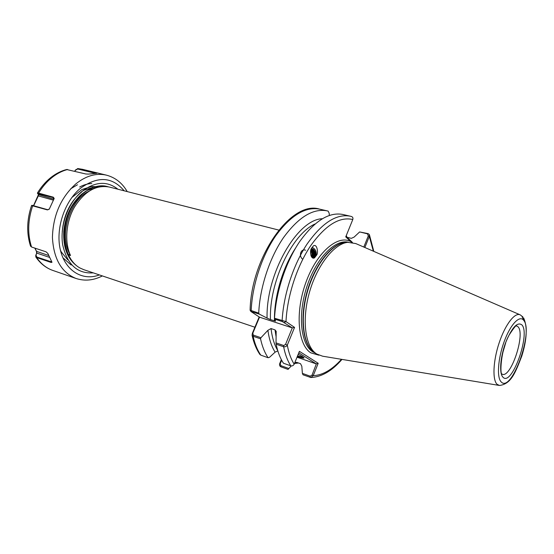 <?xml version="1.0" encoding="UTF-8"?>
<svg xmlns="http://www.w3.org/2000/svg" width="554" height="554" viewBox="0 0 554 554"><rect width="100%" height="100%" fill="white"/><g stroke="black" fill="none" stroke-linecap="round" stroke-linejoin="round"><path stroke-width="0.83" d="M312.013 247.313C315.378 248.822 316.722 251.474 316.05 255.283L313.841 258.06L314.561 257.797C310.863 260.186 309.582 250.588 311.369 248.573L313.412 245.872C317.137 243.379 318.453 253.06 316.659 255.062L314.561 257.797M298.211 354.276L302.595 356.617L304.021 357.939C303.647 358.334 301.418 357.829 297.332 356.43M108.252 186.809L107.109 186.483C92.65 182.508 74.513 196.102 67.553 216.718C60.344 237.735 66.39 260.643 79.998 268.004L83.765 269.666L254.902 327.22M77.484 184.745L70.677 188.789M91.777 183.526C87.657 183.699 83.619 184.863 79.665 187.01M62.914 257.776L71.154 265.034M81.84 191.802L77.532 195.638M81.853 191.822C70.296 201.407 63.758 214.689 62.242 231.676M499.036 385.397L322.608 356.194L316.653 353.992L315.15 352.877C304.638 344.359 301.902 317.733 309.762 291.21C317.546 264.66 334.284 243.774 347.732 242.32L355.793 243.573L519.867 314.707M351.624 242.327L345.738 236.877L352.794 219.516C353.21 218.047 352.794 217.05 351.541 216.531L350.176 216.171L351.541 216.531M312.331 257.312L314.367 254.999C314.997 251.911 313.993 249.778 311.355 248.601M311.964 257.395L312.989 257.049L314.838 254.833C315.392 252.762 314.956 250.962 313.529 249.432C316.237 252.458 316.286 255.228 313.689 257.742L312.726 257.942M311.916 257.34L313.349 255.373C313.973 252.742 313.225 250.72 311.106 249.293M312.047 257.375L313.82 255.2C314.45 252.361 313.585 250.276 311.223 248.947M311.646 257.008L312.338 255.74C312.913 253.566 312.421 251.724 310.856 250.2M311.784 257.195L312.809 255.567C313.405 253.185 312.795 251.246 310.967 249.75M311.251 256.322L310.635 251.454M311.452 256.703L311.798 255.934C312.331 254.03 311.978 252.319 310.732 250.81M311.445 248.393L313.529 249.432M310.974 255.616L310.565 252.465L311.071 255.893M363.812 247.049L368.299 235.872L367.427 233.816L359.629 231.939L354.117 237.091L351.319 238.352L347.434 237.389M276.134 344.186L276.031 342.884L283.793 345.551L285.559 344.366L292.304 327.892L282.408 321.611L282.118 320.718C283.544 294.631 293.364 264.597 307.158 243.926C322.096 222.881 336.437 213.629 350.176 216.171L342.677 214.44C328.82 211.877 314.409 221.039 299.444 241.925C285.635 262.451 275.864 292.297 274.521 318.259L285.989 321.583L294.562 327.4L287.304 345.142C286.466 346.472 285.241 347.012 283.627 346.762L276.134 344.186C277.713 351.887 280.151 358.23 283.44 363.216L290.808 365.848C292.242 366.166 293.371 365.612 294.188 364.179L299.402 351.34L318.197 363.292L313.232 375.654L310.773 377.503L303.031 374.802L302.373 373.375L301.833 366.298L300.538 363.715L296.702 362.364L294.818 362.628M359.629 231.939L368.133 233.636L369.283 234.467L369.317 236.413L364.864 247.506M276.031 342.884L276.169 331.354L275.019 329.893L271.031 328.564C272.097 337.483 274.327 344.796 277.706 350.509M314.984 224.003C292.096 234.037 269.071 282.332 270.449 319.616L275.56 321.105L274.521 318.259M267.894 330.322L260.962 337.718L260.546 338.819C262.208 346.465 264.722 352.773 268.101 357.739L269.576 357.268L275.109 352.143C271.55 346.527 269.14 339.256 267.894 330.322L271.031 328.564M329.36 215.395L329.131 213.082L328.127 211.122L327.04 210.839C312.948 208.214 298.398 217.196 283.385 237.77C269.549 257.984 259.874 287.443 258.711 313.135L259.279 314.104L267.076 318.1C265.872 273.815 297.311 219.315 322.248 218.74M260.546 338.819L253.109 336.264L252.07 335.246L252.402 333.21L259.182 316.95M259.784 354.276L260.775 355.128L268.101 357.739M250.103 310.164L258.711 313.135M277.831 350.911L275.109 352.143M270.449 319.616L267.076 318.1M294.465 363.486L298.488 362.995M346.949 237.195L346.278 235.554M291.252 365.952L288.052 369.4L280.906 366.824C279.701 366.208 279.299 365.148 279.694 363.639L281.335 359.622M278.752 230.076L109.38 187.058C96.251 184.627 84.63 191.268 74.527 206.974C65.968 221.635 64.25 242.292 70.531 255.512L68.315 254.785L69.908 254.078M107.109 186.483L107.144 186.49C94 184.06 82.373 190.673 72.276 206.344C63.724 220.97 62.02 241.586 68.315 254.785L68.232 254.611M95.205 188.035L94.374 187.432M72.47 262L72.816 262.007M96.133 187.709L95.33 187.204M96.964 187.446L96.195 187.037M97.656 187.252L96.908 186.927M98.148 187.12L97.359 186.864M60.441 250.283L61.252 251.848M61.383 252.084L67.664 259.729M98.293 187.086L96.86 186.802M96.611 186.767L95.537 186.636M95.489 186.629L91.673 186.622M90.939 186.691L81.985 189.523M81.75 189.648L71.764 197.619M97.795 187.21L93.972 187.197M93.238 187.266L84.353 190.057M84.118 190.174L81.923 191.449M71.071 260.311L71.958 261.1M95.814 187.813L86.999 190.451M64.7 245.934L68.1 254.383M88.889 191.241C69.665 200.181 58.966 235.18 69.804 254.127M505.65 343.002L502.436 353.916M297.027 357.198L316.32 363.923L298.793 352.843M281.654 360.218L280.206 363.749L280.836 365.633L288.572 368.417M302.373 373.375L310.164 376.173L312.034 375.148L316.32 363.923M345.987 236.267L352.448 242.458M259.279 314.104L250.934 311.507L259.507 317.165L292.304 327.892L294.562 327.4M259.507 317.165L252.825 333.183L253.261 335.08L260.962 337.718M282.408 321.611L274.542 319.062M279.694 363.639L280.206 363.749M312.034 375.148L313.232 375.654C322.65 375.238 332.061 369.788 341.472 359.317M316.611 363.77L318.197 363.292M373.341 251.184L369.317 236.413L368.299 235.872M349.837 239.993L350.474 241.454C337.379 234.598 316.473 252.783 305.801 282.699C294.977 312.532 297.879 344.969 310.842 352.85L318.903 355.197M352.794 219.516C339.422 216.434 325.343 225.222 310.559 245.886C296.937 266.19 287.256 295.94 285.989 321.583L284.32 322.504M294.188 364.179C291.03 359.193 288.738 352.85 287.304 345.142L285.559 344.366M252.402 333.21L252.825 333.183M297.553 355.897L303.627 357.351M313.883 249.729C315.815 252.943 315.524 255.664 313.01 257.908M311.313 248.698C313.883 250.616 314.672 253.136 313.682 256.26M313.405 256.793L312.546 257.852M311.016 249.584C313.038 251.585 313.592 253.926 312.678 256.62M312.401 257.16L312.131 257.555M310.746 250.72C312.172 252.686 312.484 254.771 311.673 256.973M301.397 253.455L303.273 250.145M302.754 259.272C298.315 256.107 300.891 248.282 305.503 250.2L305.579 250.228M32.146 205.333L47.831 209.751L49.216 209.204M81.75 194.135L85.849 191.144M74.769 171.248L75.323 170.092L77.934 168.582L96.818 173.284L88.384 174.095L85.863 173.998L66.618 169.517M37.499 193.263L38.6 193.104L53.329 197.189L54.181 198.512L49.348 208.962L47.409 209.904L31.564 205.548M30.477 245.983L31.55 247.015L46.037 251.814L47.866 253.476L51.986 262.277L51.086 262.457L36.668 257.555L35.83 257.008L35.733 255.387L36.612 253.42L36.481 251.35L34.812 248.095M33.559 205.603L38.489 194.523M76.784 265.872C67.429 258.766 63.094 247.299 63.765 231.461C65.206 217.064 70.524 205.229 79.728 195.95L81.632 194.239M95.323 173.319L77.657 168.998L75.309 170.362L74.873 171.276M34.93 248.137L36.633 251.461L36.855 253.13L35.982 255.096L36.82 257.049L51.931 262.049M48.745 255.512L36.481 251.35M49.611 257.409L36.855 253.13L36.612 253.42M51.28 260.802L51.086 262.457M54.091 198.782L53.454 197.681L37.665 193.588L38.635 194.703L38.288 195.915L33.718 205.652M38.607 194.648L53.883 199.211M38.136 195.874L53.44 200.16M47.831 209.751L47.409 209.904M53.329 197.189L53.406 198.775M502.374 374.296C511.017 377.911 525.421 334.512 518.163 326.922L516.605 325.828C516.016 327.393 518.288 320.981 509.126 335.045C500.449 350.357 499.784 375.328 502.056 374.012M522 324.99C530.649 334.415 511.598 387.094 502.963 377.191C499.092 373.528 500.214 357.295 505.518 342.954C511.917 327.435 517.408 321.445 522 324.99M501.225 381.948C511.487 393.34 533.786 331.604 523.696 320.344C519.673 314.748 510.449 324.381 504.216 341.472C497.914 358.486 496.619 377.71 501.225 381.948M521.951 316.334L523.738 320.399M523.578 317.851C527.595 326.638 526.999 339.394 521.778 356.132C515.767 371.277 511.73 383.95 499.493 385.473L497.111 384.317C492.264 379.919 493.095 360.799 499.23 342.628C505.303 324.409 515.005 311.985 520.289 314.894L522.914 316.964M314.921 352.711L313.135 351.416C302.726 342.981 300.005 316.736 307.747 290.615C315.406 264.466 331.929 243.892 345.246 242.451L347.448 242.333M315.108 352.843L314.298 352.351C302.65 345.094 299.229 317.234 307.699 289.569C316.057 261.862 334.18 241.232 347.677 242.32M315.669 353.293L312.754 351.825C300.704 344.373 297.519 314.997 306.84 286.73C316.022 258.406 335.115 238.871 348.39 242.25M290.808 365.848C287.561 360.855 285.165 354.491 283.627 346.762L283.793 345.551M276.079 336.617L275.019 329.893M274.459 320.925C273.939 297.339 282.485 267.866 295.601 248.026M253.261 335.08L253.109 336.264C254.805 343.875 257.361 350.163 260.775 355.128M250.103 310.226C251.135 257.091 291.266 199.911 319.575 209.121C305.372 206.469 290.76 215.361 275.733 235.782C261.876 255.858 252.25 285.13 251.17 310.69L251.481 311.577M280.906 366.824L280.836 365.633M310.164 376.173L310.212 377.385M368.133 233.636L367.427 233.816M36.82 257.049L36.668 257.555C40.989 263.877 46.349 268.157 52.748 270.4L76.002 278.468C61.473 272.533 53.613 258.85 52.422 237.424C53.087 215.326 60.885 197.487 75.815 183.907C86.057 175.743 96.264 172.827 106.444 175.154C115.35 177.543 122.275 183.021 127.212 191.587M124.172 190.818C112.268 176.671 97.67 175.847 80.392 188.332C64.243 201.677 55.275 229.46 60.441 250.283C65.476 271.211 82.851 281.238 99.388 274.923M93.28 272.866C77.345 273.911 67.145 264.542 62.678 244.75C59.687 226.067 67.969 203.089 81.757 191.587C95.039 181.477 107.095 180.694 117.926 189.233M67.657 169.489C62.145 170.888 56.854 173.617 51.785 177.682C46.723 181.788 42.333 186.933 38.6 193.104L38.725 193.595M77.643 168.534L82.532 169.323L77.934 168.582L77.657 168.998M33.143 205.479L32.721 205.631C27.804 220.263 27.416 234.058 31.55 247.015M315.15 352.877L314.61 352.51M312.989 257.049L312.518 257.215M319.575 209.121L327.04 210.839M276.245 331.978L276.169 331.354M252.07 335.246C253.787 342.981 256.426 349.429 259.992 354.588M369.463 234.889L373.818 251.391M341.991 359.401C332.026 370.903 321.708 376.935 311.043 377.503M250.934 311.507L250.131 310.254M303.876 357.586L304.021 357.939M82.532 169.323L106.444 175.154M66.812 169.469C61.106 170.909 55.684 173.679 50.559 177.772C45.504 181.864 41.141 186.94 37.457 193M52.748 270.4C45.954 267.998 40.317 263.531 35.83 257.008M31.585 205.486C26.786 219.772 26.44 233.345 30.553 246.218M76.002 278.468C84.776 281.293 93.564 280.442 102.358 275.92M54.091 198.2L54.063 198.844M31.696 205.444L32.222 205.319M37.665 193.588L37.423 193.124"/></g></svg>

